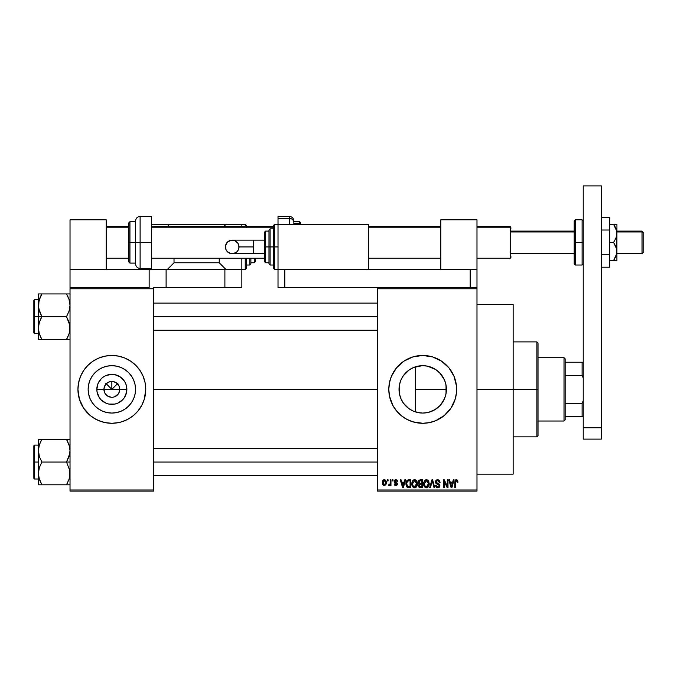 <?xml version="1.0" encoding="UTF-8"?>
<svg xmlns="http://www.w3.org/2000/svg" width="677" height="677" viewBox="0 0 677 677"><rect width="100%" height="100%" fill="white"/><g stroke="black" fill="none" stroke-linecap="round" stroke-linejoin="round"><path stroke-width="1.02" d="M104.918 393.193L103.936 389.368A7.912 7.912 0 0 0 111.849 397.281A7.912 7.912 0 0 0 119.761 389.368L126.861 389.368A15.012 15.012 0 0 1 111.849 404.381A15.012 15.012 0 0 1 96.836 389.368L119.761 389.368A7.912 7.912 0 0 1 111.849 397.281A7.912 7.912 0 0 1 103.936 389.368L104.537 386.339L106.255 383.774L108.819 382.056L111.849 381.456L111.849 389.368L117.967 383.25L111.849 389.368L105.73 383.25L111.849 389.368L111.849 381.456L113.389 381.608L116.249 382.793L119.16 386.339L119.761 389.368L118.78 393.193M111.197 397.255L107.457 395.952L105.273 393.769L107.457 395.952L110.732 397.204M113.389 397.128L114.878 396.68L113.389 397.128M135.544 389.368A23.695 23.695 0 0 1 111.849 413.063A23.695 23.695 0 0 1 88.154 389.368L88.611 384.748L89.956 380.305L92.148 376.209L95.093 372.612L98.69 369.667L102.786 367.476L107.228 366.13L111.849 365.673L116.469 366.13L120.921 367.476L125.017 369.667L128.605 372.612L131.55 376.209L133.741 380.305L135.087 384.748L135.544 389.368L135.087 393.989L133.741 398.44L131.55 402.536L128.605 406.124L125.017 409.069L120.921 411.261L116.469 412.606L111.849 413.063L107.228 412.606L102.786 411.261L98.69 409.069L95.093 406.124L92.148 402.536L89.956 398.44L88.611 393.989L88.154 389.368A23.695 23.695 0 0 1 111.849 365.673A23.695 23.695 0 0 1 135.544 389.368M77.94 389.402A33.909 33.909 0 0 0 87.841 413.325M87.892 413.376A33.909 33.909 0 0 0 101.982 421.813M135.857 413.325A33.909 33.909 0 0 0 141.755 405.362L144.303 399.21L145.758 389.368A33.909 33.909 0 0 1 111.849 423.286A33.909 33.909 0 0 1 77.94 389.368L79.395 399.21L83.652 408.214L90.337 415.585L95.863 419.275L102.007 421.822A33.909 33.909 0 0 0 105.231 422.634L111.849 423.286L118.467 422.634A33.909 33.909 0 0 0 121.674 421.83L127.835 419.275L133.361 415.585L138.066 410.88L141.755 405.354A33.909 33.909 0 0 0 145.758 389.402M121.716 421.813A33.909 33.909 0 0 0 135.806 413.376M445.898 394.293L446.414 389.368A23.695 23.695 0 0 1 422.719 413.063A23.695 23.695 0 0 1 399.024 389.368L399.464 393.921M443.799 400.175L440.719 404.77L444.594 398.474M442.394 402.561L439.475 406.124L435.878 409.069L431.782 411.261L427.339 412.606L422.719 413.063L418.098 412.606L422.651 413.063M435.472 409.331L429.201 412.158L434.329 410.025L439.593 406.005M409.204 408.832L410.372 409.593M404.711 404.77L407.309 407.376M400.843 398.482L403.247 402.874M399.489 394.056L400.801 398.381M388.801 389.402A33.909 33.909 0 0 0 390.257 399.185M390.274 399.235A33.909 33.909 0 0 0 392.795 405.337M455.181 399.185A33.909 33.909 0 0 0 456.628 389.368A33.909 33.909 0 0 1 422.719 423.286A33.909 33.909 0 0 1 388.801 389.368L389.453 395.986L392.812 405.354A33.909 33.909 0 0 0 412.86 421.813M392.812 405.354L396.502 410.88L401.199 415.585L406.733 419.275L412.868 421.822A33.909 33.909 0 0 0 455.164 399.244M476.98 389.368L513.149 389.368L513.149 304.591L513.149 389.368L476.98 389.368M153.679 389.368L377.504 389.368L153.679 389.368M118.433 393.769L114.878 396.68M119.761 389.368L103.936 389.368A7.912 7.912 0 0 1 111.849 381.456A7.912 7.912 0 0 1 119.761 389.368A7.912 7.912 0 0 0 111.849 381.456A7.912 7.912 0 0 0 103.936 389.368L96.836 389.368L97.979 383.622L101.237 378.756L103.513 376.886L106.103 375.498L111.849 374.356L114.777 374.643L120.193 376.886L124.331 381.033L125.719 383.622L126.574 386.44L126.574 392.296L124.331 397.712L122.461 399.989L117.595 403.238L114.777 404.093L108.921 404.093L106.103 403.238L101.237 399.989L99.367 397.712L97.124 392.296L96.836 389.368A15.012 15.012 0 0 1 111.849 374.356A15.012 15.012 0 0 1 126.861 389.368L119.761 389.368M399.413 393.633L399.413 385.095M400.572 397.797L399.658 394.801M401.622 400.166L401.114 399.1M402.519 401.757L401.639 400.183M408.764 408.519L403.577 403.331M420.866 412.987L414.332 411.531M412.945 410.956L411.912 410.457M418.09 412.606L413.647 411.261L409.551 409.069L405.963 406.124L403.018 402.536L400.826 398.44L399.481 393.989L399.024 389.368L399.481 384.748L400.826 380.305L403.018 376.209L405.963 372.612L409.551 369.667L413.647 367.476L418.098 366.13L422.719 365.673L427.339 366.13L435.472 369.405M422.245 413.055L420.882 412.995M429.201 412.158L427.805 412.513M427.043 412.665L426.459 412.767M439.246 406.344L436.149 408.883M440.719 404.77L439.805 405.785M444.425 398.855L443.807 400.166M445.745 394.945L444.933 397.611M446.033 385.171L446.033 393.565M414.324 367.213L415.348 366.849L415.348 411.887L415.348 389.368L446.414 389.368L445.957 393.989L444.603 398.44L442.419 402.536M377.504 287.632L476.98 287.632L377.504 287.632L377.504 288.757L476.98 288.757L476.98 489.979L377.504 489.979L377.504 287.632L284.805 287.632L284.805 269.548L470.193 269.548L470.193 287.632L470.193 269.548L476.98 269.548L476.98 219.805L440.803 219.805L440.803 269.548L440.803 219.805L476.98 219.805L476.98 287.632L476.98 269.548L284.805 269.548L284.805 287.632L377.504 287.632M377.504 491.104L476.98 491.104L476.98 287.632L476.98 288.757L377.504 288.757L377.504 489.979L476.98 489.979L476.98 491.104L377.504 491.104L377.504 489.979L377.504 491.104M387.362 479.807L387.362 480.932L388.082 480.932L388.082 479.807L387.362 479.807L388.082 479.807L387.362 479.807L387.362 480.932L388.082 480.932L388.082 479.807L388.082 480.932L387.362 480.932L387.362 479.807M392.296 479.807L392.296 480.932L393.015 480.932L393.015 479.807L392.296 479.807L393.015 479.807L392.296 479.807L392.296 480.932L393.015 480.932L393.015 479.807L393.015 480.932L392.296 480.932L392.296 479.807M404.804 479.807L404.177 482.168L401.689 482.168L401.063 479.807L400.31 479.807L402.612 487.719L403.365 487.719L405.557 479.807L404.804 479.807L405.557 479.807L404.804 479.807L404.177 482.168L401.689 482.168L401.063 479.807L400.31 479.807L402.612 487.719L403.365 487.719L405.557 479.807L403.365 487.719L402.612 487.719L400.31 479.807L401.063 479.807M416.66 480.941L415.517 479.891L413.977 479.781L412.716 480.653L411.904 482.642L411.946 485.113L412.733 486.89L414.256 487.795L415.906 487.415L417.345 484.351L416.66 480.941L414.595 479.697L412.538 480.907L411.828 483.75C411.701 485.942 412.623 487.305 414.595 487.821C416.6 487.288 417.531 485.9 417.37 483.657L416.66 480.941M428.482 480.941L427.043 479.781L425.224 480.027L423.675 483.014L424.682 487.034L426.07 487.795L427.729 487.415L429.167 484.351L428.482 480.941L426.417 479.697L424.352 480.907L423.641 483.75C423.514 485.942 424.445 487.305 426.408 487.821C428.423 487.288 429.345 485.9 429.193 483.657L428.482 480.941M438.688 479.883L440.084 482.371L437.697 479.697L436.411 480.044L435.497 481.542L436.073 483.556L439.111 485.197L438.975 486.323L438.07 486.881L436.936 486.636L436.386 485.35L435.666 485.451L436.225 487.135L437.384 487.778L439.026 487.482L439.872 485.858L439.212 484.055L436.208 482.295L436.411 481.186L437.638 480.628L438.899 481.169L439.365 482.473L440.084 482.371L439.483 480.492L437.951 479.714M453.302 479.807L452.685 482.168L450.197 482.168L449.57 479.807L448.817 479.807L451.119 487.719L451.872 487.719L454.064 479.807L453.302 479.807L454.064 479.807L453.302 479.807L452.685 482.168L450.197 482.168L449.57 479.807L448.817 479.807L451.119 487.719L451.872 487.719L454.064 479.807L451.872 487.719L451.119 487.719L448.817 479.807L449.57 479.807M412.868 421.822L422.719 423.286L429.336 422.634L435.692 420.705L444.23 415.585L450.916 408.214L455.172 399.21L456.467 392.694L456.467 386.042L454.047 376.395L448.936 367.856L441.556 361.171L432.561 356.914L422.719 355.459L412.868 356.914L403.873 361.171L396.502 367.856L391.382 376.395L389.453 382.75L388.801 389.368A33.909 33.909 0 0 1 422.719 355.459A33.909 33.909 0 0 1 456.628 389.368A33.909 33.909 0 0 0 455.181 379.552M457.965 482.168L457.246 482.269L457.965 482.168L457.051 479.832L455.765 479.832L455.037 480.611L454.783 487.719L455.503 487.719L455.646 481.102L456.747 480.721L457.246 482.269L457.965 482.168L457.601 480.365M447.277 479.807L447.277 486.137L444.247 479.807L443.477 479.807L443.477 487.719L444.197 487.719L444.197 481.372L447.226 487.719L447.996 487.719L447.996 479.807L447.277 479.807L447.996 479.807L447.277 479.807L447.277 486.137L444.247 479.807L443.477 479.807L443.477 487.719L444.197 487.719L444.197 481.372L447.226 487.719L447.996 487.719L447.996 479.807L447.996 487.719L447.226 487.719M431.934 479.807L429.675 487.719L430.428 487.719L432.324 480.729L434.025 487.719L434.769 487.719L432.637 479.807L431.934 479.807L432.637 479.807L431.934 479.807L429.675 487.719L430.428 487.719L432.324 480.729L434.025 487.719L434.769 487.719L432.637 479.807L434.769 487.719L434.025 487.719L432.324 480.729L430.428 487.719L429.675 487.719L431.934 479.807M420.155 479.807L418.733 480.416L418.191 482.126L419.181 484.072L418.53 486.509L420.375 487.719L422.617 487.719L422.617 479.807L420.383 479.807L422.617 479.807L420.383 479.807L418.191 482.126L419.181 484.072L418.403 485.731L420.375 487.719L422.617 487.719L422.617 479.807L422.617 487.719L420.18 487.711M406.513 481.076L408.688 479.807L407.089 480.306L406.208 481.863L406.031 484.893L406.784 486.915L407.782 487.618L410.795 487.719L410.795 479.807L408.688 479.807C406.682 480.221 405.777 481.55 405.963 483.801L407.639 487.567L410.795 487.719L410.795 479.807L410.795 487.719M397.644 481.55L396.925 481.652L397.644 481.55L395.884 479.697L394.598 480.23L394.336 482.464L396.824 484.14L395.893 484.842L394.251 484.013L394.725 485.214L396.24 485.637L397.441 484.664L397.247 483.056L394.911 481.694L395.656 480.535L397.644 481.55L397.154 480.238L396.062 479.705M390.24 479.807L390.104 483.962L388.903 484.529L388.7 485.35L389.563 485.629L390.24 484.639L390.24 485.561L390.959 485.561L390.959 479.807L390.24 479.807L390.959 479.807L390.24 479.807L390.104 483.962L388.903 484.529L388.7 485.35L389.385 485.663L390.24 484.639L390.24 485.561L390.959 485.561L390.959 479.807L390.959 485.561L390.24 485.561M384.333 479.697L382.708 480.755L382.327 482.743L382.869 484.867L384.333 485.663L385.949 484.63L386.339 482.684L385.941 480.729L384.333 479.697L382.327 482.743L384.333 485.663L386.339 482.684L384.206 479.705M444.713 380.567L445.898 384.451M439.805 372.951L444.434 379.89M436.157 369.854L439.246 372.401M429.184 366.579L431.833 367.501L429.184 366.579M423.032 365.682L427.035 366.071M427.805 366.232L429.176 366.57M413.672 367.467L422.236 365.682M420.832 365.749L418.081 366.13M410.38 369.143L412.953 367.78M403.255 375.862L409.204 369.904M407.334 371.343L404.728 373.949M401.123 379.619L402.527 376.971M399.65 383.944L400.572 380.948M149.482 269.548L166.11 269.548L166.11 287.632L153.679 287.632L153.679 288.757L70.027 288.757L70.027 287.632L70.027 491.104L70.027 489.979L153.679 489.979L153.679 491.104L70.027 491.104L153.679 491.104L153.679 489.979L70.027 489.979L70.027 288.757L153.679 288.757L153.679 489.979L153.679 287.632L166.11 287.632L166.11 269.548L224.891 269.548L224.891 287.632L166.11 287.632L241.85 287.632L241.85 269.548L224.891 269.548L241.85 269.548L241.85 258.242L241.85 269.548L245.243 269.548L245.243 258.242L245.243 269.548L246.369 268.414L246.369 258.242L246.369 268.414M98.867 420.705L105.231 422.634M118.467 422.634L121.691 421.822M145.758 389.368L145.106 382.75L143.177 376.395L140.046 370.531L135.832 365.385L130.686 361.171L124.83 358.04L118.467 356.11L111.849 355.459L105.231 356.11L98.867 358.04L93.011 361.171L87.866 365.385L83.652 370.531L80.521 376.395L78.591 382.75L77.94 389.368A33.909 33.909 0 0 1 111.849 355.459A33.909 33.909 0 0 1 145.758 389.368L145.597 392.694M513.149 474.154L513.149 389.368L513.149 474.154L476.98 474.154M455.164 379.492A33.909 33.909 0 0 0 412.885 356.914M412.86 356.923A33.909 33.909 0 0 0 392.821 373.365M392.795 373.399A33.909 33.909 0 0 0 390.274 379.501M390.257 379.552A33.909 33.909 0 0 0 388.801 389.334M456.467 386.042L455.976 382.75M435.692 358.04L434.676 357.634M401.199 363.151L398.736 365.385M391.382 376.395L390.79 377.944M409.737 420.705L410.448 420.984M444.23 415.585L446.693 413.351M455.976 395.986L456.467 392.694M431.782 367.476L435.878 369.667L439.475 372.612L442.419 376.209L444.603 380.305L445.957 384.748L446.414 389.368L445.754 383.817M399.32 385.619L399.024 389.368A23.695 23.695 0 0 1 422.719 365.673A23.695 23.695 0 0 1 446.414 389.368L415.348 389.368L415.348 366.849M403.585 375.397L401.647 378.536M413.605 367.501L408.773 370.209M444.594 380.262L440.727 373.975L436.673 370.217M444.933 381.126L444.62 380.339M145.758 389.334A33.909 33.909 0 0 0 143.185 376.404L144.303 379.526M143.177 376.378A33.909 33.909 0 0 0 135.857 365.411M135.806 365.36A33.909 33.909 0 0 0 121.716 356.923M124.83 358.04L121.691 356.914A33.909 33.909 0 0 0 118.467 356.11M105.231 356.11A33.909 33.909 0 0 0 102.024 356.914M101.982 356.923A33.909 33.909 0 0 0 87.892 365.36M87.841 365.411A33.909 33.909 0 0 0 80.521 376.378M81.942 373.382L80.521 376.395A33.909 33.909 0 0 0 77.94 389.334M90.337 363.151L89.576 363.794M78.1 386.042L77.94 389.368M79.395 399.21L80.521 402.35M133.361 415.585L134.122 414.942M141.755 405.354L143.177 402.35M125.017 369.667L120.921 367.476M92.148 376.209L89.956 380.305M98.69 409.069L102.786 411.261M131.55 402.536L133.741 398.44M106.255 383.774L104.918 385.551M108.024 382.437L107.457 382.793M117.443 383.774L115.674 382.437M118.78 385.551L118.433 384.976M456.501 480.636L457.237 482.007M455.604 481.22L456.374 480.628L455.503 482.286L456.374 480.628L455.604 481.22M455.503 487.719L454.783 487.719L455.503 487.719L455.503 482.286M455.579 479.925L457.534 480.255L456.408 479.697L454.783 482.346L454.783 487.719L454.783 482.126M454.792 481.906L455.562 479.942M451.339 486.424L450.442 483.09L452.439 483.09L451.441 486.89L451.771 485.392L451.441 486.89L451.034 485.265L451.39 486.661M444.197 487.719L443.477 487.719L443.477 479.807L444.247 479.807M438.324 480.763L437.638 480.628L439.365 482.473L440.084 482.371L439.365 482.473L438.899 481.169M436.597 480.966L436.183 481.982L437.359 480.645M437.359 483.285L436.183 481.982L436.335 482.625M435.666 485.451L436.386 485.35L435.666 485.451L437.833 487.821L439.881 485.654L437.723 483.403M439.745 486.501L439.339 487.195M435.802 486.348L435.709 485.908M437.249 486.805L436.487 485.934M438.984 486.323L439.161 485.621L437.943 486.89M439.161 485.621L438.688 484.622M437.697 479.697L435.463 481.999L436.555 483.877L438.933 484.817L437.613 484.241M435.717 483.099L435.472 482.286M436.081 480.332L435.666 480.958M436.809 479.849L437.249 479.731M428.786 481.516L429.023 482.219M429.159 484.385L429.083 485.02M427.999 487.195L427.356 487.618M425.131 487.423L425.621 487.677M423.675 483.014L423.794 482.286M425.215 480.035L426.256 479.705M426.417 479.697L427.026 479.773M427.619 480.035L428.101 480.442L427.619 480.035M423.98 485.866L424.225 486.399M425.96 486.831L424.665 485.561L425.833 486.788M425.664 480.805L426.29 480.628M427.661 481.161L426.425 480.628L428.473 483.64L427.805 486.204L428.473 483.64L426.408 486.898L424.665 485.561L424.361 483.776L426.425 480.628L427.415 480.958M427.415 486.577L426.544 486.89M424.361 483.776L424.428 484.69L424.361 483.776M428.473 483.64L428.448 483.133L428.473 483.64M428.245 482.117L428.448 483.133M419.165 487.398L418.699 486.865M419.08 484.14L418.191 482.126M418.225 481.66L418.352 481.119M419.715 480.797L420.366 480.729L419.622 480.831L418.936 482.422L419.622 480.831L420.366 480.729L419.808 480.772M419.122 485.595L419.791 484.504L421.898 484.427L421.898 486.788L420.078 486.763L419.139 485.874L419.63 484.571M419.266 484.927L419.131 485.426M419.537 480.873L421.898 480.729L421.898 483.505L420.476 483.505L418.911 482.117M419.334 483.209L418.936 482.422M420.544 484.427L421.898 484.427L421.898 486.788L420.645 486.788M416.964 481.516L417.21 482.244M417.303 482.709L417.362 483.302M417.345 484.368L417.26 485.02M416.956 486.069L416.643 486.653M416.423 486.941L415.543 487.618M413.08 487.245L413.808 487.677M413.402 480.027L414.273 479.722M414.595 479.697L415.204 479.773M415.796 480.035L416.287 480.442M412.166 485.866L412.411 486.399M414.442 486.89L413.122 486.086L414.857 486.873L412.852 485.561L412.547 483.776L412.615 484.69L412.547 483.776L414.603 480.628L416.651 483.64L414.299 486.873M415.602 486.577L416.651 483.64L416.279 485.747L414.722 486.89M412.784 482.109L412.547 483.776L412.945 481.736M416.651 483.64L416.634 483.133L416.651 483.64M416.423 482.117L416.634 483.133M407.512 487.516L408.536 487.711M406.505 486.475L406.149 485.502M406.031 484.884L405.98 484.36M406.073 482.422L406.208 481.863M406.869 485.392L406.733 484.707M407.427 481.135L406.682 483.818L406.97 481.88L408.781 480.729L410.076 480.729L410.076 486.788L407.774 486.636L406.682 483.818L406.869 482.21M406.97 481.88L407.554 481.034M408.358 480.755L410.076 480.729L410.076 486.788L407.901 486.687M407.774 486.636L407.199 486.103L408.806 486.788M406.699 483.327L406.725 484.605M407.232 481.364L407.723 480.932M402.883 486.661L403.264 485.392L402.933 486.89L401.935 483.09L403.941 483.09L402.798 486.281M402.637 485.671L401.935 483.09L403.941 483.09L403.17 485.764M396.273 480.594L396.832 481.22M394.886 481.229L395.47 480.568M394.911 481.694L397.543 484.021L395.918 485.663L394.251 484.013L394.97 483.911L394.251 484.013M394.97 483.911L395.893 484.842L395.046 484.275M395.673 484.817L396.214 484.808M396.798 484.3L395.893 484.842L396.824 484.14L395.148 483.107M395.884 479.697L394.149 481.559L395.766 483.336M394.784 480.052L395.529 479.731M388.7 485.35L389.385 485.663L390.18 484.8L389.385 485.663L388.7 485.35L388.903 484.529L390.104 483.962L390.24 482.786M388.903 484.529L390.062 484.106M384.587 479.714L385.061 479.858M386.135 481.195L386.262 481.685M383.394 485.375L382.869 484.859M382.387 483.59L382.336 482.989M383.529 479.891L384.079 479.714M385.619 482.684L384.528 484.825L383.064 483.031L384.316 480.526L385.611 482.329L385.221 484.343L385.619 482.684M385.568 481.948L385.441 481.44M385.382 481.305L385.611 482.329M451.144 485.671L450.442 483.09L452.439 483.09L451.669 485.764M420.366 480.729L421.898 480.729L421.898 483.505L420.476 483.505M564.017 357.718L565.151 358.844L565.151 362.237L565.151 358.844L564.017 357.718L538.02 357.718L564.017 357.718L564.017 421.018L538.02 421.018L564.017 421.018L564.017 357.718M565.151 419.892L564.017 421.018L565.151 419.892L565.151 416.499L565.151 419.892M565.151 375.388L565.151 403.348L565.151 362.237L565.151 375.388L582.11 375.388L583.236 378.062L582.11 375.388L582.11 362.237L565.151 362.237L582.11 362.237L582.11 375.388L565.151 375.388M565.151 416.499L565.151 403.348L565.151 416.499L583.236 416.499L582.11 416.499L582.11 403.348L565.151 403.348L582.11 403.348L582.11 416.499L565.151 416.499M583.236 362.237L582.11 362.237L583.236 362.237M583.236 400.674L582.11 403.348L583.236 400.674M536.886 389.368L538.02 389.368L538.02 343.019L538.02 435.717L538.02 389.368L536.886 389.368L536.886 341.893L536.886 389.368L513.149 389.368L536.886 389.368L536.886 436.851L536.886 389.368M67.158 295.104L66.507 293.928L70.027 293.928L41.889 293.928L40.476 296.644L41.889 293.928L66.507 293.928L69.037 299.429L70.027 305.31L69.046 311.149L66.507 316.684L41.889 316.684L39.359 311.183L38.369 305.31L38.369 316.684L41.889 316.684L38.631 308.297L38.978 300.732M69.409 300.706L69.756 302.255M38.369 299.725L34.527 299.725L34.527 333.643L33.85 332.957L33.85 300.402L33.85 316.684L34.527 316.684L34.527 299.725L34.527 316.684L38.369 316.684L38.369 339.431L41.889 339.431L40.375 336.503L41.889 339.431L40.476 339.431L66.507 339.431L41.889 339.431L39.359 333.939L38.369 328.057L39.351 322.218L41.889 316.684L66.507 316.684L69.037 322.184L70.027 328.057L69.046 333.896L66.507 339.431L69.037 333.913L66.507 339.431L69.037 339.431M38.987 332.652L38.369 328.057L38.369 339.431L39.359 339.431L38.369 339.431M69.409 332.652L69.756 331.104L69.409 332.652M38.513 303.118L40.476 296.644L39.359 299.429L41.889 293.928L39.004 300.639M38.631 293.928L38.369 305.31L38.369 293.928L41.018 293.928M38.623 331.002L38.513 330.249M38.961 332.559L38.631 331.045M68.013 336.52L66.507 339.431L67.92 339.431L66.507 339.431L67.48 337.637M69.392 332.729L67.92 336.714M69.883 330.249L69.046 333.896M68.022 296.864L66.507 293.928L69.037 299.429L70.027 305.31L69.046 311.149L66.507 316.684L69.765 325.07L69.765 331.028M69.046 299.462L69.435 300.808M69.883 303.118L69.773 302.365M153.679 316.684L377.504 316.684L153.679 316.684M41.889 293.928L40.476 293.928L41.889 293.928L40.899 295.764M39.351 299.462L38.369 305.31L38.369 316.684L34.527 316.684L34.527 333.643L34.527 316.684L33.85 316.684L33.85 300.402L34.527 299.725M33.85 316.684L33.85 332.957L33.85 316.684M39.351 333.896L40.383 336.52M40.476 336.723L41.889 339.431L38.631 339.431M40.476 319.4L41.889 316.684L38.369 316.684L38.369 328.057L38.623 325.112L40.476 319.4M69.418 332.635L69.756 331.104M69.046 293.928L69.765 293.928L69.046 293.928M38.987 478.03L38.369 473.435L38.369 484.808L66.507 484.808L69.037 479.291L66.507 484.808L69.037 479.291L66.507 484.808L41.889 484.808L38.961 477.937M69.409 478.03L69.756 476.481L69.409 478.03M40.383 442.216L41.889 439.305L67.92 439.305L41.889 439.305L39.359 444.823L41.889 439.305L38.369 439.305L39.359 439.305L38.369 439.305L38.369 450.679L38.978 446.101M70.027 439.305L66.507 439.305L69.435 446.177M69.409 446.084L69.756 447.632M70.027 484.808L69.037 484.808L70.027 484.808M39.004 446.008L40.476 442.022M38.513 448.487L39.359 444.814L38.369 450.679L38.369 462.052L34.527 462.052L34.527 479.011L34.527 462.052L33.85 462.052L33.85 478.334L33.85 445.779L34.527 445.102L34.527 479.011L33.85 478.334L33.85 462.052L38.369 462.052L38.369 473.435L39.351 467.587L41.889 462.052L39.359 456.56L38.369 450.07M41.238 483.632L39.359 479.308L38.369 473.435L39.351 467.587L41.889 462.052L66.507 462.052L69.765 470.439L69.392 478.097M38.513 475.618L38.623 476.371M68.022 442.233L66.507 439.305L69.037 444.806L70.027 450.679L69.046 456.518L66.507 462.052L41.889 462.052L39.359 456.56L38.369 450.679L38.369 484.808M69.883 448.487L69.773 447.734M67.378 484.808L69.765 484.808M69.883 475.618L69.037 479.308M377.504 462.052L153.679 462.052L377.504 462.052M69.037 444.806L70.027 450.679L69.773 453.624L66.507 462.052L70.027 462.052L66.507 462.052L69.765 470.439L69.773 476.371M40.916 441.099L41.889 439.305L40.476 439.305L41.889 439.305L39.359 444.806M69.765 439.305L66.507 439.305L67.92 442.013M66.507 484.808L67.92 484.808L66.507 484.808L67.497 482.98M34.527 462.052L34.527 445.102L34.527 462.052M33.85 462.052L33.85 445.779L33.85 462.052M39.359 439.305L40.476 439.305L38.369 439.305L38.369 450.679M40.383 481.889L41.889 484.808L38.623 484.808M39.359 479.308L38.631 476.422M69.418 478.013L69.756 476.481M583.236 439.111L583.236 185.896L601.328 185.896L601.328 427.805L601.328 185.896L583.236 185.896L583.236 427.805L601.328 427.805L583.236 427.805L583.236 439.111L601.328 439.111L601.328 427.805L601.328 439.111L583.236 439.111M293.852 224.324L293.852 222.564A4.519 4.18 180 0 0 289.324 218.383L289.324 224.324L289.324 218.383L278.019 218.383L278.019 216.412L278.019 218.383L289.324 218.383L289.324 216.412L289.324 218.383A4.519 4.18 0 0 1 293.852 222.564L293.852 224.544M293.852 221.726L299.496 221.726L299.496 223.292A1.134 1.041 0 0 1 300.63 224.324L300.63 222.86L300.63 224.324A1.134 1.041 180 0 0 299.496 223.292L299.496 221.726L300.63 222.86L300.63 224.341M293.852 223.292L299.496 223.292L293.852 223.292L293.852 222.124M278.019 218.383L278.019 287.632L284.805 287.632L278.019 287.632L278.019 269.548L368.457 269.548L368.457 224.324L278.019 224.324L368.457 224.324L368.457 269.548L278.019 269.548L278.019 224.324L274.634 224.324L274.634 246.936L274.634 224.324L274.634 246.936L278.019 246.936L274.634 246.936L274.634 269.548L273.5 268.414L273.5 225.458L273.5 246.936L274.634 246.936L274.634 269.548L274.634 246.936L273.5 246.936L273.5 225.458L274.634 224.324M299.496 224.324L299.496 223.292L299.496 224.324M609.689 217.613L601.328 217.613L609.689 217.613L609.689 230.011L601.328 230.011L609.689 230.011L609.689 254.814L601.328 254.814L609.689 254.814L609.689 267.212L601.328 267.212L609.689 267.212L609.689 217.613M616.671 224.324L615.968 224.324L616.925 224.324L616.925 233.37L616.925 224.324L613.59 224.324L615.96 228.64L616.925 233.37L615.968 238.084L613.59 242.417L616.671 249.051L616.679 253.841L613.59 260.501L616.332 255.161M615.968 228.657L616.256 229.435M614.911 224.324L609.689 224.324L613.59 224.324L616.671 230.967L616.925 260.501L615.968 260.501L616.925 260.501L616.925 251.455L615.968 256.168L613.59 260.501L609.689 260.501L615.858 260.501M613.59 242.417L609.689 242.417L613.59 242.417L615.96 246.733L616.925 251.455L616.925 233.37L615.968 238.084L613.59 242.417M613.59 260.501L614.911 260.501L613.59 260.501L614.377 259.291M615.401 257.446L615.968 256.177M614.911 260.501L616.671 260.501M614.911 226.448L615.401 227.379M613.997 224.942L613.59 224.324M149.152 269.548L70.027 269.548L70.027 219.805L106.196 219.805L106.196 269.548L106.196 219.805L70.027 219.805L70.027 287.632L70.027 269.548L149.152 269.548L149.152 287.632L70.027 287.632L149.152 287.632L149.152 269.548L224.891 269.548L224.891 287.632L241.85 287.632L241.85 269.548M253.714 253.714L232.219 253.714C228.098 253.316 225.839 251.057 225.433 246.936A6.778 6.778 -90 0 1 232.219 240.149A6.778 6.778 -90 0 1 238.998 246.936L253.714 246.936L253.714 240.149L264.453 240.149L253.714 240.149L253.714 253.714L264.453 253.714L253.714 253.714L253.714 246.936L238.998 246.936L238.482 249.534L237.018 251.734L233.54 253.587L230.899 253.587L227.421 251.734L225.949 249.534L225.568 245.616L227.421 242.138L230.899 240.284L234.817 240.665L237.855 243.17L238.998 246.936A6.778 6.778 -90 0 1 232.219 253.714A6.778 6.778 -90 0 1 225.433 246.936C225.839 242.815 228.098 240.555 232.219 240.149L253.714 240.149M273.5 228.851L270.106 228.851L270.106 246.936L270.106 228.851L270.106 246.936L273.5 246.936L270.106 246.936L270.106 265.02L268.981 263.895L268.981 229.977L268.981 246.936L270.106 246.936L270.106 265.02L270.106 246.936L268.981 246.936L268.981 230.307M265.587 246.936L265.587 231.111L265.587 246.936L268.981 246.936L265.587 246.936L265.587 262.761L265.587 246.936L264.453 246.936L265.587 246.936M264.453 232.236L264.453 246.936L264.453 232.236L265.587 231.111L268.981 231.111M264.453 261.635L264.453 246.936L264.453 261.635L265.587 262.761L268.981 262.761M268.981 246.936L268.981 263.895L268.981 246.936M273.5 246.936L273.5 268.414L273.5 246.936M642.016 231.966L643.15 233.015L643.15 232.236L643.15 252.589L643.15 233.015L642.016 231.966L642.016 231.111L642.016 231.966L616.925 231.966L642.016 231.966L642.016 253.714L642.016 231.966M510.213 227.785L510.89 228.411L510.213 226.592L510.213 227.785L476.98 227.785L510.213 227.785L510.213 258.242L510.213 227.785M510.89 231.966L574.198 231.966L510.89 231.966M106.196 227.785L128.808 227.785L106.196 227.785M151.411 227.785L273.5 227.785L151.411 227.785M368.457 227.785L440.803 227.785L368.457 227.785M510.89 256.414L510.89 257.268M643.15 252.394L643.15 251.819M575.323 265.02L574.198 263.895L574.198 242.417L574.198 263.895L574.198 242.417L575.323 242.417L575.323 265.02L575.323 242.417L575.323 265.02L582.11 265.02L582.11 242.417L575.323 242.417L575.323 219.805L575.323 242.417L575.323 219.805L574.198 220.939L574.198 242.417L574.198 220.939L574.198 242.417L582.11 242.417L582.11 219.805L582.11 242.417L583.236 242.417L582.11 242.417L582.11 219.805L583.236 220.939M582.11 242.417L582.11 265.02L582.11 242.417M151.411 216.412L151.411 269.548L151.411 242.417L140.114 242.417L140.114 216.412L140.114 242.417L151.411 242.417L151.411 216.412L140.114 216.412L140.114 268.414C137.363 268.143 135.857 266.636 135.586 263.895L135.586 220.939L135.586 242.417L140.114 242.417L140.114 268.414L140.114 242.417L135.586 242.417L135.586 220.939C135.857 218.189 137.363 216.682 140.114 216.412M128.808 261.593L128.808 222.86L128.808 242.417L129.933 242.417L129.933 221.726L129.933 242.417L135.586 242.417L129.933 242.417L129.933 263.099L128.808 261.974M129.933 221.726L129.933 263.099L129.933 242.417L128.808 242.417L128.808 222.86L129.933 221.726L135.586 221.726M128.808 242.417L128.808 261.974L128.808 242.417M135.586 242.417L135.586 263.895L135.586 242.417M241.85 224.324L151.411 224.324L226.025 224.324L223.765 226.592L226.025 224.324L241.85 224.324L241.85 226.592L241.85 224.324L245.243 224.324L245.243 226.592L245.243 224.324L246.369 225.458L246.369 227.091M246.369 226.592L246.369 225.458M219.238 258.242L219.238 262.761L174.023 262.761L174.023 258.242L174.023 262.761L167.244 269.548L174.023 262.761L219.238 262.761L219.238 258.242M226.025 269.548L219.238 262.761L226.025 269.548M167.244 224.324L169.504 226.592L167.244 224.324M246.369 265.02L249.762 265.02L249.762 258.242L249.762 265.02L250.888 263.895L250.888 258.242L250.888 263.895M250.888 262.761L254.281 262.761L254.281 258.242M255.415 258.242L255.415 261.635L254.281 262.761M476.98 304.591L513.149 304.591M513.149 341.893L536.886 341.893L538.02 343.019M513.149 436.851L536.886 436.851L538.02 435.717M377.504 303.118L153.679 303.118M377.504 330.249L153.679 330.249M38.369 333.643L34.527 333.643M153.679 475.618L377.504 475.618M153.679 448.487L377.504 448.487M38.369 479.011L34.527 479.011M38.369 445.102L34.527 445.102M278.019 216.412L289.324 216.412C292.075 216.682 293.581 218.189 293.852 220.939M232.219 253.714C236.341 253.316 238.6 251.057 238.998 246.936C238.6 242.815 236.341 240.555 232.219 240.149M270.106 228.851L268.981 229.977M278.019 269.548L274.634 269.548M273.5 265.02L270.106 265.02M616.925 231.111L642.016 231.111L643.15 232.236M476.98 226.592L510.213 226.592L510.89 227.269M510.89 231.111L574.198 231.111M440.803 226.592L368.457 226.592M273.5 226.592L151.411 226.592M128.808 226.592L106.196 226.592M510.89 257.565L510.213 258.242L476.98 258.242M440.803 258.242L368.457 258.242M264.453 258.242L151.411 258.242M128.808 258.242L106.196 258.242M510.89 253.714L574.198 253.714M616.925 253.714L642.016 253.714L643.15 252.589M575.323 219.805L582.11 219.805M582.11 265.02L583.236 263.895M151.411 268.414L140.114 268.414M135.586 263.099L129.933 263.099"/></g></svg>
